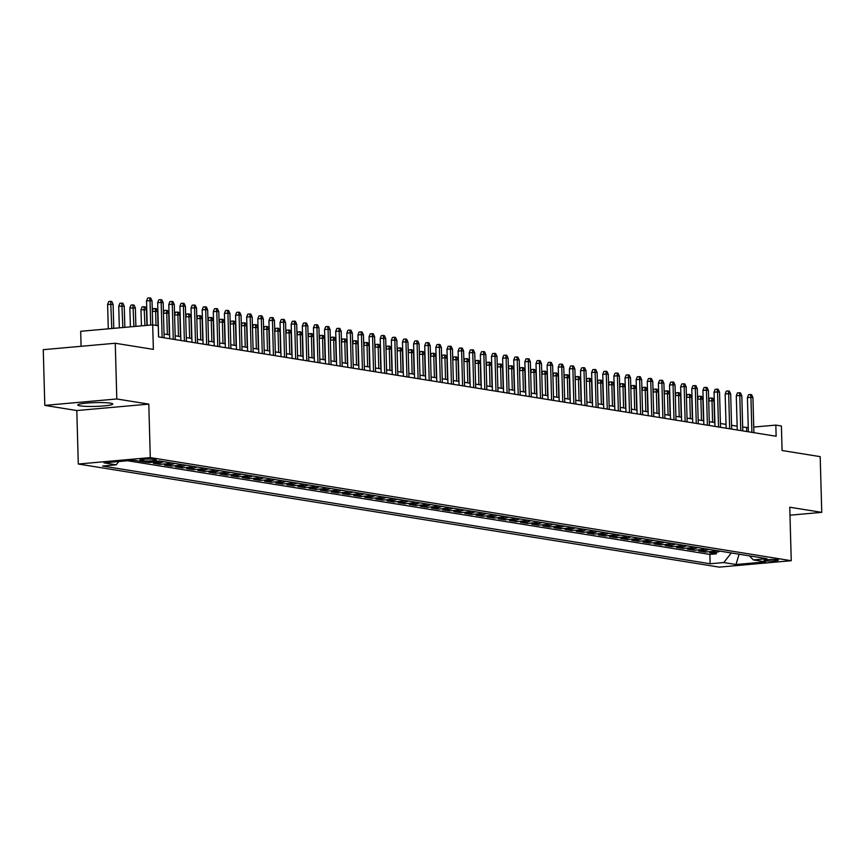 <?xml version="1.0" encoding="UTF-8"?>
<svg xmlns="http://www.w3.org/2000/svg" width="865" height="865" viewBox="0 0 865 865"><rect width="100%" height="100%" fill="white"/><g stroke="black" fill="none" stroke-linecap="round" stroke-linejoin="round"><path stroke-width="1.3" d="M110.45 403.155A17.495 1.881 178.4 0 0 90.76 402.809A17.495 1.881 178.4 0 0 77.785 404.993A17.495 1.881 178.4 0 0 80.099 405.858A17.495 1.881 178.4 0 0 99.789 406.204A17.495 1.881 178.4 0 0 112.764 404.02A17.495 1.881 178.4 0 0 110.45 403.155M777.484 559.709A7.179 0.768 178.4 0 0 769.407 559.568A7.179 0.768 178.4 0 0 764.087 560.466A7.179 0.768 178.4 0 0 765.028 560.823A7.179 0.768 178.4 0 0 773.105 560.963A7.179 0.768 178.4 0 0 778.435 560.066A7.179 0.768 178.4 0 0 777.484 559.709M78.293 464.029L719.248 567.126L791.248 560.704L150.294 457.607L78.293 464.029L76.801 410.54L148.802 404.117L116.807 398.97L44.807 405.393L76.801 410.54M44.807 405.393L43.25 349.676L115.25 343.254L153.365 349.384L152.683 324.862L80.683 331.295L81.094 346.303M789.983 515.194L821.75 512.361L820.193 456.644L782.079 450.514L781.398 426.002L775.829 425.104L753.75 427.072M116.807 398.97L115.25 343.254M146.358 462.126L148.888 462.537L148.877 461.899M163.496 461.629A8.974 7.753 -80.9 0 1 160.447 462.624L153.343 463.251L160.014 464.332L159.971 462.667M174.622 463.413A8.974 7.753 -80.9 0 1 171.573 464.408L164.469 465.046L171.151 466.116L171.097 464.451M185.748 465.208A8.974 7.753 -80.9 0 1 182.699 466.203L175.595 466.83L182.277 467.911L182.223 466.246M196.874 466.992A8.974 7.753 -80.9 0 1 193.825 467.987L186.721 468.625L193.403 469.695L193.36 468.03M208 468.787A8.974 7.753 -80.9 0 1 204.951 469.782L197.858 470.409L204.529 471.49L204.486 469.825M219.137 470.571A8.974 7.753 -80.9 0 1 216.088 471.566L208.984 472.204L215.655 473.274L215.612 471.609M230.263 472.366A8.974 7.753 -80.9 0 1 227.214 473.36L220.11 473.988L226.781 475.069L226.738 473.404M241.389 474.15A8.974 7.753 -80.9 0 1 238.34 475.144L231.236 475.782L237.907 476.853L237.864 475.188M252.515 475.945A8.974 7.753 -80.9 0 1 249.466 476.939L242.362 477.577L249.044 478.648L248.99 476.983M263.641 477.729A8.974 7.753 -80.9 0 1 260.592 478.734L253.488 479.361L260.17 480.432L260.116 478.767M274.767 479.524A8.974 7.753 -80.9 0 1 271.718 480.518L264.614 481.156L271.296 482.227L271.253 480.562M285.893 481.318A8.974 7.753 -80.9 0 1 282.855 482.313L275.751 482.94L282.423 484.022L282.379 482.356M297.03 483.103A8.974 7.753 -80.9 0 1 293.981 484.097L286.877 484.735L293.549 485.806L293.505 484.141M308.156 484.897A8.974 7.753 -80.9 0 1 305.107 485.892L298.003 486.519L304.675 487.601L304.631 485.935M319.282 486.681A8.974 7.753 -80.9 0 1 316.233 487.676L309.129 488.314L315.812 489.385L315.757 487.719M330.408 488.476A8.974 7.753 -80.9 0 1 327.359 489.471L320.255 490.098L326.938 491.179L326.884 489.514M341.534 490.26A8.974 7.753 -80.9 0 1 338.485 491.255L331.382 491.893L338.064 492.964L338.02 491.298M352.661 492.055A8.974 7.753 -80.9 0 1 349.611 493.05L342.518 493.688L349.19 494.758L349.146 493.093M363.797 493.839A8.974 7.753 -80.9 0 1 360.748 494.834L353.644 495.472L360.316 496.542L360.272 494.877M374.923 495.634A8.974 7.753 -80.9 0 1 371.874 496.629L364.771 497.267L371.442 498.337L371.399 496.672M386.05 497.418A8.974 7.753 -80.9 0 1 383 498.424L375.897 499.051L382.568 500.121L382.525 498.456M397.176 499.213A8.974 7.753 -80.9 0 1 394.126 500.208L387.023 500.846L393.705 501.916L393.651 500.251M408.302 501.008A8.974 7.753 -80.9 0 1 405.253 502.003L398.149 502.63L404.831 503.711L404.777 502.046M419.428 502.792A8.974 7.753 -80.9 0 1 416.379 503.787L409.275 504.425L415.957 505.495L415.914 503.83M430.554 504.587A8.974 7.753 -80.9 0 1 427.515 505.582L420.412 506.209L427.083 507.29L427.04 505.625M441.691 506.371A8.974 7.753 -80.9 0 1 438.642 507.366L431.538 508.004L438.209 509.074L438.166 507.409M452.817 508.166A8.974 7.753 -80.9 0 1 449.768 509.161L442.664 509.788L449.335 510.869L449.292 509.204M463.943 509.95A8.974 7.753 -80.9 0 1 460.894 510.945L453.79 511.583L460.472 512.653L460.418 510.988M475.069 511.745A8.974 7.753 -80.9 0 1 472.02 512.74L464.916 513.378L471.598 514.448L471.544 512.783M486.195 513.529A8.974 7.753 -80.9 0 1 483.146 514.524L476.042 515.162L482.724 516.232L482.681 514.567M497.321 515.324A8.974 7.753 -80.9 0 1 494.272 516.318L487.168 516.956L493.85 518.027L493.807 516.362M508.447 517.108A8.974 7.753 -80.9 0 1 505.409 518.113L498.305 518.74L504.976 519.811L504.933 518.146M519.584 518.903A8.974 7.753 -80.9 0 1 516.535 519.897L509.431 520.535L516.102 521.606L516.059 519.941M530.71 520.698A8.974 7.753 -80.9 0 1 527.661 521.692L520.557 522.319L527.228 523.401L527.185 521.736M541.836 522.482A8.974 7.753 -80.9 0 1 538.787 523.476L531.683 524.114L538.365 525.185L538.311 523.52M552.962 524.277A8.974 7.753 -80.9 0 1 549.913 525.271L542.809 525.898L549.491 526.98L549.437 525.314M564.088 526.061A8.974 7.753 -80.9 0 1 561.039 527.055L553.935 527.693L560.617 528.764L560.574 527.099M575.214 527.855A8.974 7.753 -80.9 0 1 572.165 528.85L565.072 529.477L571.743 530.559L571.7 528.893M586.351 529.639A8.974 7.753 -80.9 0 1 583.302 530.634L576.198 531.272L582.869 532.343L582.826 530.678M597.477 531.434A8.974 7.753 -80.9 0 1 594.428 532.429L587.324 533.067L593.995 534.138L593.952 532.472M608.603 533.218A8.974 7.753 -80.9 0 1 605.554 534.213L598.45 534.851L605.122 535.922L605.078 534.256M619.729 535.013A8.974 7.753 -80.9 0 1 616.68 536.008L609.576 536.646L616.258 537.716L616.204 536.051M630.855 536.797A8.974 7.753 -80.9 0 1 627.806 537.803L620.702 538.43L627.385 539.5L627.33 537.835M641.981 538.592A8.974 7.753 -80.9 0 1 638.932 539.587L631.828 540.225L638.511 541.295L638.467 539.63M653.107 540.387A8.974 7.753 -80.9 0 1 650.069 541.382L642.965 542.009L649.637 543.09L649.593 541.425M664.244 542.171A8.974 7.753 -80.9 0 1 661.195 543.166L654.091 543.804L660.763 544.874L660.719 543.209M675.37 543.966A8.974 7.753 -80.9 0 1 672.321 544.961L665.217 545.588L671.889 546.669L671.846 545.004M686.496 545.75A8.974 7.753 -80.9 0 1 683.447 546.745L676.344 547.383L683.026 548.453L682.972 546.788M697.623 547.545A8.974 7.753 -80.9 0 1 694.573 548.54L687.47 549.167L694.152 550.248L694.098 548.583M708.749 549.329A8.974 7.753 -80.9 0 1 705.699 550.324L698.596 550.962L705.278 552.032L705.235 550.367M150.705 325.045L150.023 300.631L146.52 300.933L147.666 298.047L149.613 297.874L150.023 300.631L152.035 300.944L152.694 324.872L158.241 325.759L158.554 336.907L776.143 436.252L775.829 425.104M140.854 460.364L143.298 460.764A6.952 0.746 178.4 0 0 151.126 460.894A6.952 0.746 178.4 0 0 156.284 460.029A6.952 0.746 178.4 0 0 155.365 459.683L152.91 459.293A6.952 0.746 178.4 0 0 145.082 459.153A6.952 0.746 178.4 0 0 139.935 460.018A6.952 0.746 178.4 0 0 140.854 460.364L140.833 459.629M749.404 555.871L753.35 559.915L766.974 558.693L159.398 460.969L145.774 462.18L133.534 460.212L103.951 462.851L116.191 464.819L102.578 466.04L710.143 563.764L723.767 562.553L731.293 552.962M753.35 559.915L765.59 561.882L736.007 564.521L723.767 562.553M127.598 460.742L709.884 554.411L716.404 553.827L716.361 552.162M719.875 551.124A8.974 7.753 -80.9 0 1 716.826 552.119L709.732 552.757L716.404 553.827M715.431 550.41A8.974 7.753 99.1 0 1 712.382 551.405L705.278 552.032M704.305 548.615A8.974 7.753 99.1 0 1 701.255 549.61L694.152 550.248M693.168 546.831A8.974 7.753 99.1 0 1 690.119 547.826L683.026 548.453M682.042 545.037A8.974 7.753 99.1 0 1 678.993 546.031L671.889 546.669M670.916 543.242A8.974 7.753 99.1 0 1 667.866 544.247L660.763 544.874M659.79 541.458A8.974 7.753 99.1 0 1 656.74 542.452L649.637 543.09M648.663 539.663A8.974 7.753 99.1 0 1 645.614 540.657L638.511 541.295M637.537 537.879A8.974 7.753 99.1 0 1 634.488 538.873L627.385 539.5M626.401 536.084A8.974 7.753 99.1 0 1 623.362 537.079L616.258 537.716M615.274 534.3A8.974 7.753 99.1 0 1 612.225 535.294L605.122 535.922M604.148 532.505A8.974 7.753 99.1 0 1 601.099 533.5L593.995 534.138M593.022 530.721A8.974 7.753 99.1 0 1 589.973 531.716L582.869 532.343M581.896 528.926A8.974 7.753 99.1 0 1 578.847 529.921L571.743 530.559M570.77 527.142A8.974 7.753 99.1 0 1 567.721 528.137L560.617 528.764M559.644 525.347A8.974 7.753 99.1 0 1 556.595 526.342L549.491 526.98M548.507 523.552A8.974 7.753 99.1 0 1 545.469 524.547L538.365 525.185M537.381 521.768A8.974 7.753 99.1 0 1 534.332 522.763L527.228 523.401M526.255 519.973A8.974 7.753 99.1 0 1 523.206 520.968L516.102 521.606M515.129 518.189A8.974 7.753 99.1 0 1 512.08 519.184L504.976 519.811M504.003 516.394A8.974 7.753 99.1 0 1 500.954 517.389L493.85 518.027M492.877 514.61A8.974 7.753 99.1 0 1 489.828 515.605L482.724 516.232M481.751 512.815A8.974 7.753 99.1 0 1 478.702 513.81L471.598 514.448M470.614 511.031A8.974 7.753 99.1 0 1 467.565 512.026L460.472 512.653M459.488 509.236A8.974 7.753 99.1 0 1 456.439 510.231L449.335 510.869M448.362 507.452A8.974 7.753 99.1 0 1 445.313 508.447L438.209 509.074M437.236 505.657A8.974 7.753 99.1 0 1 434.187 506.652L427.083 507.29M426.11 503.863A8.974 7.753 99.1 0 1 423.061 504.857L415.957 505.495M414.984 502.078A8.974 7.753 99.1 0 1 411.935 503.073L404.831 503.711M403.847 500.284A8.974 7.753 99.1 0 1 400.809 501.278L393.705 501.916M392.721 498.5A8.974 7.753 99.1 0 1 389.672 499.494L382.568 500.121M381.595 496.705A8.974 7.753 99.1 0 1 378.546 497.699L371.442 498.337M370.469 494.921A8.974 7.753 99.1 0 1 367.42 495.915L360.316 496.542M359.343 493.126A8.974 7.753 99.1 0 1 356.293 494.12L349.19 494.758M348.217 491.342A8.974 7.753 99.1 0 1 345.167 492.336L338.064 492.964M337.091 489.547A8.974 7.753 99.1 0 1 334.041 490.542L326.938 491.179M325.954 487.752A8.974 7.753 99.1 0 1 322.904 488.757L315.812 489.385M314.828 485.968A8.974 7.753 99.1 0 1 311.778 486.963L304.675 487.601M303.702 484.173A8.974 7.753 99.1 0 1 300.652 485.168L293.549 485.806M292.575 482.389A8.974 7.753 99.1 0 1 289.526 483.384L282.423 484.022M281.449 480.594A8.974 7.753 99.1 0 1 278.4 481.589L271.296 482.227M270.323 478.81A8.974 7.753 99.1 0 1 267.274 479.805L260.17 480.432M259.186 477.015A8.974 7.753 99.1 0 1 256.148 478.01L249.044 478.648M248.06 475.231A8.974 7.753 99.1 0 1 245.011 476.226L237.907 476.853M236.934 473.436A8.974 7.753 99.1 0 1 233.885 474.431L226.781 475.069M225.808 471.652A8.974 7.753 99.1 0 1 222.759 472.647L215.655 473.274M214.682 469.857A8.974 7.753 99.1 0 1 211.633 470.852L204.529 471.49M203.556 468.062A8.974 7.753 99.1 0 1 200.507 469.068L193.403 469.695M192.43 466.278A8.974 7.753 99.1 0 1 189.381 467.273L182.277 467.911M181.293 464.483A8.974 7.753 99.1 0 1 178.255 465.478L171.151 466.116M170.167 462.699A8.974 7.753 99.1 0 1 167.118 463.694L160.014 464.332M158.857 461.013A8.974 7.753 99.1 0 1 155.992 461.899L148.888 462.537M148.802 404.117L150.294 457.607M821.75 512.361L789.756 507.214L791.248 560.704M748.257 427.57L742.667 427.072M737.142 426.186L731.541 425.277M726.016 424.391L720.415 423.493M714.89 422.596L709.289 421.698M703.753 420.812L698.163 419.914M692.627 419.017L687.037 418.119M681.501 417.233L675.9 416.335M670.375 415.438L664.774 414.54M659.249 413.654L653.648 412.746M648.123 411.859L642.522 410.962M636.997 410.075L631.396 409.167M625.86 408.28L620.27 407.383M614.734 406.496L609.144 405.588M603.608 404.701L598.007 403.804M592.482 402.906L586.881 402.009M581.356 401.122L575.755 400.225M570.23 399.327L564.629 398.43M559.093 397.543L553.503 396.646M547.967 395.748L542.377 394.851M536.841 393.964L531.251 393.056M525.715 392.169L520.114 391.272M514.589 390.385L508.988 389.477M503.462 388.59L497.862 387.693M492.336 386.806L486.736 385.898M481.2 385.012L475.609 384.114M470.073 383.217L464.483 382.319M458.947 381.433L453.346 380.535M447.821 379.638L442.22 378.74M436.695 377.854L431.094 376.956M425.569 376.059L419.968 375.161M414.443 374.275L408.842 373.366M403.306 372.48L397.716 371.582M392.18 370.696L386.59 369.788M381.054 368.901L375.453 368.003M369.928 367.117L364.327 366.209M358.802 365.322L353.201 364.425M347.676 363.527L342.075 362.63M336.539 361.743L330.949 360.846M325.413 359.948L319.823 359.051M314.287 358.164L308.686 357.267M303.161 356.369L297.56 355.472M292.035 354.585L286.434 353.677M280.909 352.79L275.308 351.893M269.783 351.006L264.182 350.098M258.646 349.211L253.056 348.314M247.52 347.427L241.93 346.519M236.394 345.632L230.793 344.735M225.268 343.838L219.667 342.94M214.142 342.053L208.541 341.156M203.016 340.259L197.415 339.361M191.879 338.475L186.289 337.577M180.753 336.68L175.162 335.782M169.626 334.896L164.036 333.987M746.744 431.516L746.646 427.71M118.775 461.532L116.191 464.819M709.884 554.411L710.143 563.764M736.007 564.521L739.088 554.216M146.52 300.933L147.201 325.359M149.613 297.874L150.726 298.047L152.035 300.944M107.606 304.415L108.741 301.517L110.688 301.344L111.801 301.517L113.11 304.426L107.606 304.415L108.287 328.83M110.688 301.344L111.79 328.516M113.11 304.426L113.78 328.332M162.133 337.48L161.16 302.415L157.657 302.728L158.792 299.831L160.739 299.658L161.16 302.415L163.161 302.739L164.134 337.804M157.657 302.728L158.609 336.918M160.739 299.658L161.852 299.841L163.161 302.739M173.26 339.275L172.286 304.21L168.783 304.523L169.918 301.625L171.865 301.453L172.286 304.21L174.287 304.523L175.271 339.588M168.783 304.523L169.735 338.702M171.865 301.453L172.978 301.625L174.287 304.523M184.386 341.059L183.412 305.994L179.909 306.307L181.055 303.41L183.002 303.237L183.412 305.994L185.413 306.318L186.397 341.383M179.909 306.307L180.861 340.496M183.002 303.237L184.104 303.42L185.413 306.318M195.522 342.854L194.538 307.789L191.035 308.102L192.181 305.204L194.128 305.031L194.538 307.789L196.539 308.113L197.523 343.167M191.035 308.102L191.987 342.281M194.128 305.031L195.241 305.204L196.539 308.113M118.732 306.199L119.878 303.301L121.824 303.128L122.938 303.312L124.236 306.21L118.732 306.199L119.338 327.846M121.824 303.128L122.841 327.532M124.236 306.21L124.83 327.348M129.858 307.994L131.004 305.096L132.951 304.923L134.064 305.107L135.362 308.005L129.858 307.994L130.388 326.851M132.951 304.923L133.891 326.538M135.362 308.005L135.881 326.364M140.984 309.778L142.13 306.891L144.077 306.718L145.19 306.891L146.488 309.789L140.984 309.778L141.438 325.867M144.077 306.718L144.942 325.554M146.488 309.789L146.931 325.381M152.316 311.065L153.256 308.675L155.203 308.502L156.316 308.686L157.625 311.584L155.613 311.259L156.014 325.402M155.203 308.502L155.613 311.259L152.327 311.551M157.625 311.584L158.014 325.727M206.649 344.638L205.665 309.573L202.161 309.886L203.307 306.989L205.254 306.815L205.665 309.573L207.665 309.897L208.649 344.962M202.161 309.886L203.113 344.075M205.254 306.815L206.367 306.999L207.665 309.897M163.442 312.86L164.382 310.47L166.329 310.297L167.442 310.47L168.751 313.368L166.75 313.054L167.345 334.528M166.329 310.297L166.75 313.054L163.453 313.346M168.751 313.368L169.345 334.852M217.775 346.433L216.791 311.368L213.287 311.681L214.434 308.783L216.38 308.61L216.791 311.368L218.802 311.692L219.775 346.757M213.287 311.681L214.25 345.859M216.38 308.61L217.493 308.794L218.802 311.692M174.568 314.644L175.508 312.254L177.455 312.081L178.568 312.265L179.877 315.163L177.876 314.838L178.471 336.312M177.455 312.081L177.876 314.838L174.579 315.13M179.877 315.163L180.471 336.636M228.901 348.217L227.917 313.152L224.413 313.465L225.56 310.578L227.506 310.405L227.917 313.152L229.928 313.476L230.901 348.541M224.413 313.465L225.376 347.654M227.506 310.405L228.62 310.578L229.928 313.476M185.694 316.439L186.645 314.049L188.592 313.876L189.695 314.049L191.003 316.947L189.003 316.633L189.597 338.107M188.592 313.876L189.003 316.633L185.705 316.925M191.003 316.947L191.608 338.431M240.027 350.011L239.054 314.946L235.55 315.26L236.686 312.362L238.632 312.189L239.054 314.946L241.054 315.271L242.027 350.336M235.55 315.26L236.502 349.438M238.632 312.189L239.746 312.373L241.054 315.271M196.82 318.223L197.771 315.833L199.718 315.66L200.831 315.844L202.129 318.742L200.129 318.417L200.723 339.891M199.718 315.66L200.129 318.417L196.842 318.709M202.129 318.742L202.734 340.215M251.153 351.796L250.18 316.741L246.676 317.044L247.812 314.157L249.758 313.984L250.18 316.741L252.18 317.055L253.164 352.12M246.676 317.044L247.628 351.233M249.758 313.984L250.872 314.157L252.18 317.055M207.957 320.018L208.898 317.628L210.844 317.455L211.957 317.628L213.255 320.537L211.255 320.212L211.86 341.686M210.844 317.455L211.255 320.212L207.968 320.504M213.255 320.537L213.86 342.01M262.279 353.59L261.306 318.525L257.802 318.839L258.949 315.941L260.895 315.768L261.306 318.525L263.306 318.85L264.29 353.915M257.802 318.839L258.754 353.017M260.895 315.768L262.009 315.952L263.306 318.85M219.083 321.812L220.024 319.412L221.97 319.239L223.084 319.423L224.392 322.321L222.381 321.996L222.986 343.47M221.97 319.239L222.381 321.996L219.094 322.288M224.392 322.321L224.987 343.794M273.416 355.374L272.432 320.32L268.928 320.634L270.075 317.736L272.021 317.563L272.432 320.32L274.432 320.634L275.416 355.699M268.928 320.634L269.88 354.812M272.021 317.563L273.135 317.736L274.432 320.634M230.209 323.596L231.15 321.207L233.096 321.034L234.21 321.207L235.518 324.115L233.507 323.791L234.112 345.265M233.096 321.034L233.507 323.791L230.22 324.083M235.518 324.115L236.113 345.589M284.542 357.169L283.558 322.104L280.055 322.418L281.201 319.52L283.147 319.347L283.558 322.104L285.558 322.429L286.542 357.494M280.055 322.418L281.017 356.607M283.147 319.347L284.261 319.531L285.558 322.429M241.335 325.391L242.276 322.991L244.222 322.818L245.336 323.002L246.644 325.9L244.644 325.575L245.238 347.06M244.222 322.818L244.644 325.575L241.346 325.867M246.644 325.9L247.239 347.373M295.668 358.964L294.684 323.899L291.181 324.213L292.327 321.315L294.273 321.142L294.684 323.899L296.695 324.213L297.668 359.278M291.181 324.213L292.143 358.391M294.273 321.142L295.387 321.315L296.695 324.213M252.461 327.175L253.402 324.786L255.348 324.613L256.462 324.797L257.77 327.694L255.77 327.37L256.364 348.844M255.348 324.613L255.77 327.37L252.472 327.662M257.77 327.694L258.365 349.168M306.794 360.748L305.821 325.683L302.318 325.997L303.453 323.099L305.399 322.926L305.821 325.683L307.821 326.008L308.794 361.073M302.318 325.997L303.269 360.186M305.399 322.926L306.513 323.11L307.821 326.008M263.587 328.97L264.539 326.581L266.485 326.408L267.588 326.581L268.896 329.479L266.896 329.154L267.49 350.639M266.485 326.408L266.896 329.154L263.609 329.457M268.896 329.479L269.502 350.952M317.92 362.543L316.947 327.478L313.444 327.792L314.579 324.894L316.525 324.721L316.947 327.478L318.947 327.803L319.92 362.857M313.444 327.792L314.395 361.97M316.525 324.721L317.639 324.894L318.947 327.803M274.713 330.754L275.665 328.365L277.611 328.192L278.725 328.376L280.022 331.273L278.022 330.949L278.627 352.423M277.611 328.192L278.022 330.949L274.735 331.241M280.022 331.273L280.628 352.747M329.046 364.327L328.073 329.262L324.57 329.576L325.716 326.678L327.662 326.505L328.073 329.262L330.073 329.587L331.057 364.652M324.57 329.576L325.521 363.765M327.662 326.505L328.765 326.689L330.073 329.587M285.85 332.549L286.791 330.16L288.737 329.987L289.851 330.16L291.148 333.057L289.148 332.744L289.753 354.218M288.737 329.987L289.148 332.744L285.861 333.036M291.148 333.057L291.754 354.542M340.183 366.122L339.199 331.057L335.696 331.371L336.842 328.473L338.788 328.3L339.199 331.057L341.199 331.382L342.183 366.446M335.696 331.371L336.647 365.549M338.788 328.3L339.902 328.484L341.199 331.382M296.976 334.333L297.917 331.944L299.863 331.771L300.977 331.955L302.285 334.852L300.274 334.528L300.879 356.002M299.863 331.771L300.274 334.528L296.987 334.82M302.285 334.852L302.88 356.326M351.309 367.906L350.325 332.841L346.822 333.155L347.968 330.268L349.914 330.095L350.325 332.841L352.325 333.166L353.309 368.231M346.822 333.155L347.773 367.344M349.914 330.095L351.028 330.268L352.325 333.166M308.102 336.128L309.043 333.739L310.989 333.566L312.103 333.739L313.411 336.636L311.4 336.323L312.006 357.796M310.989 333.566L311.4 336.323L308.113 336.615M313.411 336.636L314.006 358.121M362.435 369.701L361.451 334.636L357.948 334.95L359.094 332.052L361.04 331.879L361.451 334.636L363.462 334.96L364.435 370.025M357.948 334.95L358.91 369.128M361.04 331.879L362.154 332.063L363.462 334.96M319.228 337.923L320.169 335.523L322.115 335.35L323.229 335.534L324.537 338.431L322.537 338.107L323.132 359.581M322.115 335.35L322.537 338.107L319.239 338.399M324.537 338.431L325.132 359.905M373.561 371.485L372.577 336.431L369.074 336.734L370.22 333.847L372.166 333.674L372.577 336.431L374.588 336.745L375.561 371.809M369.074 336.734L370.036 370.923M372.166 333.674L373.28 333.847L374.588 336.745M330.354 339.707L331.295 337.318L333.241 337.145L334.355 337.318L335.663 340.226L333.663 339.902L334.258 361.375M333.241 337.145L333.663 339.902L330.365 340.194M335.663 340.226L336.269 361.7M384.687 373.28L383.714 338.215L380.211 338.529L381.346 335.631L383.292 335.458L383.714 338.215L385.714 338.539L386.687 373.604M380.211 338.529L381.162 372.707M383.292 335.458L384.406 335.642L385.714 338.539M341.48 341.502L342.432 339.102L344.378 338.929L345.492 339.112L346.789 342.01L344.789 341.686L345.384 363.159M344.378 338.929L344.789 341.686L341.502 341.978M346.789 342.01L347.395 363.484M395.813 375.064L394.84 340.01L391.337 340.323L392.472 337.426L394.418 337.253L394.84 340.01L396.84 340.323L397.824 375.388M391.337 340.323L392.288 374.502M394.418 337.253L395.532 337.426L396.84 340.323M352.617 343.286L353.558 340.897L355.504 340.724L356.618 340.897L357.915 343.805L355.915 343.481L356.521 364.954M355.504 340.724L355.915 343.481L352.628 343.773M357.915 343.805L358.521 365.279M406.939 376.859L405.966 341.794L402.463 342.108L403.609 339.21L405.555 339.037L405.966 341.794L407.966 342.118L408.95 377.183M402.463 342.108L403.414 376.297M405.555 339.037L406.658 339.221L407.966 342.118M363.743 345.081L364.684 342.681L366.63 342.508L367.744 342.691L369.041 345.589L367.041 345.265L367.647 366.749M366.63 342.508L367.041 345.265L363.754 345.568M369.041 345.589L369.647 367.063M418.076 378.654L417.092 343.589L413.589 343.902L414.735 341.005L416.681 340.832L417.092 343.589L419.093 343.902L420.076 378.967M413.589 343.902L414.54 378.081M416.681 340.832L417.795 341.005L419.093 343.902M374.869 346.865L375.81 344.475L377.756 344.302L378.87 344.486L380.178 347.384L378.167 347.06L378.773 368.533M377.756 344.302L378.167 347.06L374.88 347.352M380.178 347.384L380.773 368.858M429.202 380.438L428.218 345.373L424.715 345.686L425.861 342.789L427.807 342.616L428.218 345.373L430.219 345.697L431.203 380.762M424.715 345.686L425.677 379.876M427.807 342.616L428.921 342.8L430.219 345.697M440.328 382.233L439.344 347.168L435.841 347.481L436.987 344.584L438.933 344.411L439.344 347.168L441.355 347.492L442.329 382.546M435.841 347.481L436.803 381.66M438.933 344.411L440.047 344.584L441.355 347.492M451.454 384.017L450.47 348.952L446.978 349.265L448.113 346.368L450.06 346.195L450.47 348.952L452.482 349.276L453.455 384.341M446.978 349.265L447.929 383.454M450.06 346.195L451.173 346.378L452.482 349.276M385.995 348.66L386.936 346.27L388.882 346.097L389.996 346.27L391.304 349.168L389.304 348.844L389.899 370.328M388.882 346.097L389.304 348.844L386.006 349.146M391.304 349.168L391.899 370.642M397.121 350.444L398.062 348.054L400.008 347.881L401.122 348.065L402.43 350.963L400.43 350.639L401.025 372.112M400.008 347.881L400.43 350.639L397.132 350.93M402.43 350.963L403.025 372.437M408.248 352.239L409.199 349.849L411.145 349.676L412.248 349.849L413.557 352.747L411.556 352.433L412.151 373.907M411.145 349.676L411.556 352.433L408.269 352.725M413.557 352.747L414.162 374.231M462.58 385.812L461.607 350.747L458.104 351.06L459.239 348.163L461.186 347.989L461.607 350.747L463.608 351.071L464.581 386.136M458.104 351.06L459.055 385.239M461.186 347.989L462.299 348.173L463.608 351.071M419.374 354.023L420.325 351.633L422.271 351.46L423.385 351.644L424.683 354.542L422.682 354.218L423.277 375.691M422.271 351.46L422.682 354.218L419.395 354.509M424.683 354.542L425.288 376.016M473.706 387.596L472.733 352.531L469.23 352.844L470.365 349.957L472.312 349.784L472.733 352.531L474.734 352.855L475.718 387.92M469.23 352.844L470.182 387.033M472.312 349.784L473.425 349.957L474.734 352.855M430.511 355.818L431.451 353.428L433.397 353.255L434.511 353.428L435.809 356.326L433.808 356.012L434.414 377.486M433.397 353.255L433.808 356.012L430.521 356.304M435.809 356.326L436.414 377.81M484.843 389.391L483.859 354.326L480.356 354.639L481.502 351.741L483.449 351.568L483.859 354.326L485.86 354.65L486.844 389.715M480.356 354.639L481.308 388.818M483.449 351.568L484.562 351.752L485.86 354.65M441.637 357.613L442.577 355.212L444.524 355.039L445.637 355.223L446.946 358.121L444.934 357.796L445.54 379.27M444.524 355.039L444.934 357.796L441.647 358.088M446.946 358.121L447.54 379.594M495.969 391.175L494.985 356.121L491.482 356.423L492.628 353.536L494.575 353.363L494.985 356.121L496.986 356.434L497.97 391.499M491.482 356.423L492.434 390.612M494.575 353.363L495.688 353.536L496.986 356.434M452.763 359.397L453.703 357.007L455.65 356.834L456.763 357.007L458.072 359.916L456.06 359.591L456.666 381.065M455.65 356.834L456.06 359.591L452.773 359.883M458.072 359.916L458.666 381.389M507.095 392.97L506.111 357.905L502.608 358.218L503.754 355.32L505.701 355.147L506.111 357.905L508.112 358.229L509.096 393.294M502.608 358.218L503.571 392.396M505.701 355.147L506.814 355.331L508.112 358.229M463.889 361.192L464.829 358.791L466.776 358.618L467.889 358.802L469.198 361.7L467.197 361.375L467.792 382.849M466.776 358.618L467.197 361.375L463.9 361.667M469.198 361.7L469.792 383.173M518.221 394.764L517.238 359.699L513.734 360.013L514.88 357.115L516.827 356.942L517.238 359.699L519.249 360.013L520.222 395.078M513.734 360.013L514.697 394.191M516.827 356.942L517.94 357.115L519.249 360.013M475.015 362.976L475.955 360.586L477.902 360.413L479.015 360.586L480.324 363.495L478.323 363.17L478.918 384.644M477.902 360.413L478.323 363.17L475.026 363.462M480.324 363.495L480.918 384.968M529.348 396.548L528.374 361.483L524.871 361.797L526.007 358.899L527.953 358.726L528.374 361.483L530.375 361.808L531.348 396.873M524.871 361.797L525.823 395.986M527.953 358.726L529.066 358.91L530.375 361.808M486.141 364.771L487.092 362.381L489.039 362.197L490.152 362.381L491.45 365.279L489.449 364.954L490.044 386.439M489.039 362.197L489.449 364.954L486.162 365.257M491.45 365.279L492.055 386.752M540.474 398.343L539.5 363.278L535.997 363.592L537.133 360.694L539.079 360.521L539.5 363.278L541.501 363.603L542.485 398.657M535.997 363.592L536.949 397.77M539.079 360.521L540.192 360.694L541.501 363.603M497.267 366.555L498.218 364.165L500.165 363.992L501.278 364.176L502.576 367.074L500.575 366.749L501.181 388.223M500.165 363.992L500.575 366.749L497.289 367.041M502.576 367.074L503.181 388.547M551.6 400.127L550.627 365.062L547.123 365.376L548.269 362.478L550.216 362.305L550.627 365.062L552.627 365.387L553.611 400.452M547.123 365.376L548.075 399.565M550.216 362.305L551.319 362.489L552.627 365.387M508.404 368.349L509.344 365.96L511.291 365.787L512.404 365.96L513.702 368.858L511.702 368.533L512.307 390.018M511.291 365.787L511.702 368.533L508.415 368.836M513.702 368.858L514.307 390.331M562.737 401.922L561.753 366.857L558.249 367.171L559.396 364.273L561.342 364.1L561.753 366.857L563.753 367.182L564.737 402.236M558.249 367.171L559.201 401.349M561.342 364.1L562.455 364.273L563.753 367.182M519.53 370.134L520.471 367.744L522.417 367.571L523.53 367.755L524.839 370.653L522.828 370.328L523.433 391.802M522.417 367.571L522.828 370.328L519.541 370.62M524.839 370.653L525.433 392.126M573.863 403.706L572.879 368.641L569.375 368.955L570.522 366.057L572.468 365.884L572.879 368.641L574.879 368.966L575.863 404.031M569.375 368.955L570.327 403.144M572.468 365.884L573.582 366.068L574.879 368.966M530.656 371.928L531.597 369.539L533.543 369.366L534.657 369.539L535.965 372.437L533.965 372.123L534.559 393.597M533.543 369.366L533.965 372.123L530.667 372.415M535.965 372.437L536.56 393.921M584.989 405.501L584.005 370.436L580.501 370.75L581.648 367.852L583.594 367.679L584.005 370.436L586.016 370.761L586.989 405.826M580.501 370.75L581.464 404.928M583.594 367.679L584.708 367.863L586.016 370.761M541.782 373.712L542.723 371.323L544.669 371.15L545.783 371.334L547.091 374.231L545.091 373.907L545.685 395.381M544.669 371.15L545.091 373.907L541.793 374.199M547.091 374.231L547.686 395.705M596.115 407.285L595.131 372.22L591.628 372.534L592.774 369.647L594.72 369.474L595.131 372.22L597.142 372.545L598.115 407.61M591.628 372.534L592.59 406.723M594.72 369.474L595.834 369.647L597.142 372.545M552.908 375.507L553.86 373.118L555.806 372.945L556.909 373.118L558.217 376.016L556.217 375.702L556.811 397.176M555.806 372.945L556.217 375.702L552.919 375.994M558.217 376.016L558.822 397.5M607.241 409.08L606.268 374.015L602.764 374.329L603.9 371.431L605.846 371.258L606.268 374.015L608.268 374.34L609.241 409.404M602.764 374.329L603.716 408.507M605.846 371.258L606.96 371.442L608.268 374.34M564.034 377.302L564.986 374.902L566.932 374.729L568.046 374.913L569.343 377.81L567.343 377.486L567.937 398.96M566.932 374.729L567.343 377.486L564.056 377.778M569.343 377.81L569.949 399.284M618.367 410.864L617.394 375.81L613.89 376.113L615.026 373.226L616.972 373.053L617.394 375.81L619.394 376.124L620.378 411.189M613.89 376.113L614.842 410.302M616.972 373.053L618.086 373.226L619.394 376.124M575.171 379.086L576.112 376.697L578.058 376.524L579.172 376.697L580.469 379.605L578.469 379.281L579.074 400.755M578.058 376.524L578.469 379.281L575.182 379.573M580.469 379.605L581.075 401.079M629.493 412.659L628.52 377.594L625.017 377.908L626.163 375.01L628.109 374.837L628.52 377.594L630.52 377.918L631.504 412.983M625.017 377.908L625.968 412.086M628.109 374.837L629.223 375.021L630.52 377.918M586.297 380.881L587.238 378.481L589.184 378.308L590.298 378.492L591.606 381.389L589.595 381.065L590.2 402.539M589.184 378.308L589.595 381.065L586.308 381.357M591.606 381.389L592.201 402.863M640.63 414.454L639.646 379.389L636.143 379.703L637.289 376.805L639.235 376.632L639.646 379.389L641.646 379.703L642.63 414.768M636.143 379.703L637.094 413.881M639.235 376.632L640.349 376.805L641.646 379.703M597.423 382.665L598.364 380.276L600.31 380.103L601.424 380.276L602.732 383.184L600.721 382.86L601.326 404.333M600.31 380.103L600.721 382.86L597.434 383.152M602.732 383.184L603.327 404.658M651.756 416.238L650.772 381.173L647.269 381.487L648.415 378.589L650.361 378.416L650.772 381.173L652.772 381.497L653.756 416.562M647.269 381.487L648.231 415.676M650.361 378.416L651.475 378.6L652.772 381.497M608.549 384.46L609.49 382.071L611.436 381.887L612.55 382.071L613.858 384.968L611.858 384.644L612.452 406.128M611.436 381.887L611.858 384.644L608.56 384.947M613.858 384.968L614.453 406.442M662.882 418.033L661.898 382.968L658.395 383.282L659.541 380.384L661.487 380.211L661.898 382.968L663.909 383.292L664.882 418.346M658.395 383.282L659.357 417.46M661.487 380.211L662.601 380.384L663.909 383.292M619.675 386.244L620.616 383.855L622.562 383.682L623.676 383.865L624.984 386.763L622.984 386.439L623.579 407.912M622.562 383.682L622.984 386.439L619.686 386.731M624.984 386.763L625.579 408.237M674.008 419.817L673.035 384.752L669.532 385.066L670.667 382.168L672.613 381.995L673.035 384.752L675.035 385.076L676.008 420.141M669.532 385.066L670.483 419.255M672.613 381.995L673.727 382.179L675.035 385.076M630.801 388.039L631.753 385.649L633.699 385.476L634.802 385.649L636.11 388.547L634.11 388.223L634.705 409.707M633.699 385.476L634.11 388.223L630.823 388.526M636.11 388.547L636.716 410.021M685.134 421.612L684.161 386.547L680.658 386.86L681.793 383.963L683.739 383.79L684.161 386.547L686.161 386.871L687.134 421.925M680.658 386.86L681.609 421.039M683.739 383.79L684.853 383.963L686.161 386.871M641.927 389.823L642.879 387.433L644.825 387.261L645.939 387.444L647.236 390.342L645.236 390.018L645.841 411.491M644.825 387.261L645.236 390.018L641.949 390.31M647.236 390.342L647.842 411.816M696.26 423.396L695.287 388.331L691.784 388.644L692.93 385.758L694.876 385.574L695.287 388.331L697.287 388.655L698.271 423.72M691.784 388.644L692.735 422.834M694.876 385.574L695.979 385.758L697.287 388.655M653.064 391.618L654.005 389.228L655.951 389.055L657.065 389.228L658.362 392.126L656.362 391.813L656.968 413.286M655.951 389.055L656.362 391.813L653.075 392.104M658.362 392.126L658.968 413.611M707.397 425.191L706.413 390.126L702.91 390.439L704.056 387.542L706.002 387.369L706.413 390.126L708.413 390.45L709.397 425.515M702.91 390.439L703.861 424.618M706.002 387.369L707.116 387.552L708.413 390.45M664.19 393.402L665.131 391.012L667.077 390.839L668.191 391.023L669.499 393.921L667.488 393.597L668.094 415.07M667.077 390.839L667.488 393.597L664.201 393.889M669.499 393.921L670.094 415.395M718.523 426.975L717.539 391.91L714.036 392.223L715.182 389.337L717.128 389.164L717.539 391.91L719.539 392.234L720.523 427.299M714.036 392.223L714.987 426.413M717.128 389.164L718.242 389.337L719.539 392.234M675.316 395.197L676.257 392.807L678.203 392.634L679.317 392.807L680.625 395.705L678.614 395.392L679.22 416.865M678.203 392.634L678.614 395.392L675.327 395.683M680.625 395.705L681.22 417.19M729.649 428.77L728.665 393.705L725.162 394.018L726.308 391.121L728.254 390.948L728.665 393.705L730.676 394.029L731.649 429.094M725.162 394.018L726.124 428.197M728.254 390.948L729.368 391.131L730.676 394.029M686.442 396.992L687.383 394.591L689.329 394.418L690.443 394.602L691.751 397.5L689.751 397.176L690.346 418.649M689.329 394.418L689.751 397.176L686.453 397.468M691.751 397.5L692.346 418.974M740.775 430.554L739.791 395.5L736.288 395.802L737.434 392.915L739.38 392.742L739.791 395.5L741.802 395.813L742.776 430.878M736.288 395.802L737.25 429.992M739.38 392.742L740.494 392.915L741.802 395.813M697.568 398.776L698.509 396.386L700.455 396.213L701.569 396.386L702.877 399.295L700.877 398.97L701.472 420.444M700.455 396.213L700.877 398.97L697.579 399.262M702.877 399.295L703.483 420.768M751.901 432.349L750.928 397.284L747.425 397.597L748.56 394.7L750.506 394.526L750.928 397.284L752.928 397.608L753.902 432.673M747.425 397.597L748.376 431.776M750.506 394.526L751.62 394.71L752.928 397.608M708.695 400.571L709.646 398.17L711.592 397.997L712.706 398.181L714.003 401.079L712.003 400.755L712.598 422.228M711.592 397.997L712.003 400.755L708.716 401.046M714.003 401.079L714.609 422.553M716.826 552.119L712.382 551.405M705.699 550.324L701.255 549.61M694.573 548.54L690.119 547.826M683.447 546.745L678.993 546.031M672.321 544.961L667.866 544.247M661.195 543.166L656.74 542.452M650.069 541.382L645.614 540.657M638.932 539.587L634.488 538.873M627.806 537.803L623.362 537.079M616.68 536.008L612.225 535.294M605.554 534.213L601.099 533.5M594.428 532.429L589.973 531.716M583.302 530.634L578.847 529.921M572.165 528.85L567.721 528.137M561.039 527.055L556.595 526.342M549.913 525.271L545.469 524.547M538.787 523.476L534.332 522.763M527.661 521.692L523.206 520.968M516.535 519.897L512.08 519.184M505.409 518.113L500.954 517.389M494.272 516.318L489.828 515.605M483.146 514.524L478.702 513.81M472.02 512.74L467.565 512.026M460.894 510.945L456.439 510.231M449.768 509.161L445.313 508.447M438.642 507.366L434.187 506.652M427.515 505.582L423.061 504.857M416.379 503.787L411.935 503.073M405.253 502.003L400.809 501.278M394.126 500.208L389.672 499.494M383 498.424L378.546 497.699M371.874 496.629L367.42 495.915M360.748 494.834L356.293 494.12M349.611 493.05L345.167 492.336M338.485 491.255L334.041 490.542M327.359 489.471L322.904 488.757M316.233 487.676L311.778 486.963M305.107 485.892L300.652 485.168M293.981 484.097L289.526 483.384M282.855 482.313L278.4 481.589M271.718 480.518L267.274 479.805M260.592 478.734L256.148 478.01M249.466 476.939L245.011 476.226M238.34 475.144L233.885 474.431M227.214 473.36L222.759 472.647M216.088 471.566L211.633 470.852M204.951 469.782L200.507 469.068M193.825 467.987L189.381 467.273M182.699 466.203L178.255 465.478M171.573 464.408L167.118 463.694M160.447 462.624L155.992 461.899M143.255 459.293L143.298 460.764"/></g></svg>
